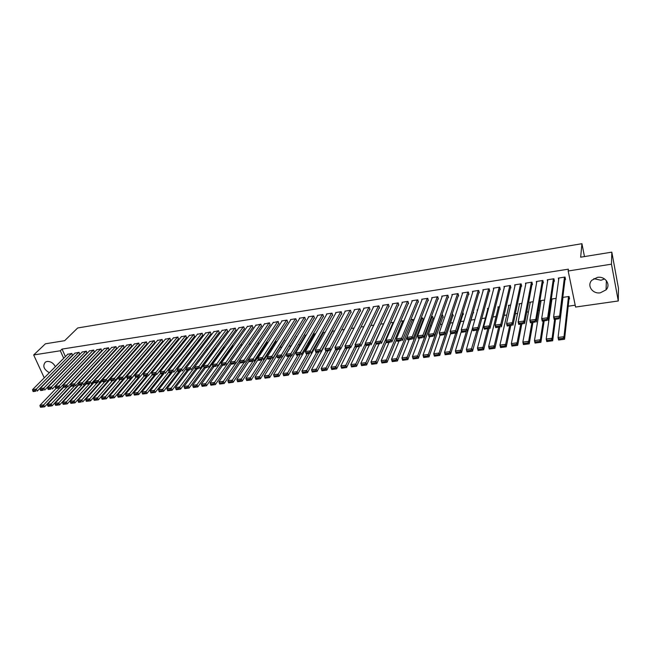 <?xml version="1.0" encoding="UTF-8"?>
<svg xmlns="http://www.w3.org/2000/svg" width="651" height="651" viewBox="0 0 651 651"><rect width="100%" height="100%" fill="white"/><g stroke="black" fill="none" stroke-linecap="round" stroke-linejoin="round"><path stroke-width="0.98" d="M49.37 372.714C43.715 369.41 42.396 365.862 45.432 362.062L47.092 361.46C50.705 361.329 53.455 363.071 55.343 366.7M604.567 278.962L600.971 280.255L593.875 278.628M597.398 277.399C605.178 275.886 611.224 284.642 606.057 289.858L600.36 292.804C592.548 294.268 586.543 285.431 591.873 280.223L597.398 277.399M117.042 370.72L117.514 370.655M124.618 369.638L125.553 369.508M132.592 368.499L133.252 368.409M262.483 349.921L263.329 349.807M271.174 348.684L272.557 348.488M279.93 347.431L281.859 347.154M288.873 346.153L291.005 345.844M298.256 344.81L299.981 344.566M307.72 343.459L309.03 343.272M317.257 342.092L318.152 341.962M326.883 340.717L327.347 340.652M420.204 327.372L420.912 327.266M430.189 325.939L431.515 325.752M440.263 324.499L442.216 324.222M450.419 323.051L453.015 322.676M460.664 321.586L463.911 321.122M470.998 320.105L474.896 319.551M481.781 318.567L485.426 318.046M492.872 316.98L496.046 316.524M504.061 315.377L506.755 314.994M515.356 313.766L517.561 313.448M526.749 312.13L528.466 311.886M538.255 310.486L539.467 310.315M549.867 308.826L550.567 308.729M568.201 306.206L575.191 305.205M61.275 380.208L60.746 380.282M53.707 381.283L53.227 381.348M44.26 377.857L33.673 354.958L45.424 343.793L64.661 340.685L77.689 327.974L581.937 243.702L580.659 257.186L611.818 252.14L618.45 288.206L618.287 300.974L575.574 307.052L568.177 270.987L611.476 264.176L618.287 300.974M584.468 256.567L581.937 243.702M79.577 354.266L79.097 352.305L74.857 353.192M100.783 366.391L100.571 365.911M94.159 352.02L93.695 350.051L89.39 350.954M97.121 382.796L81.839 399.86L82.734 401.854L115.772 364.796L115.528 364.235M108.961 349.75L108.505 347.756L104.144 348.676M123.975 347.439L123.535 345.429L119.109 346.373M140.746 359.645L141.422 359.262M139.216 345.095L138.785 343.061L134.293 344.029M157.615 356.886L156.435 357.057M154.678 342.711L154.271 340.668L149.706 341.653M174.069 354.469L172.759 354.665M170.375 340.294L169.984 338.235L165.354 339.244M190.776 352.02L189.343 352.232M186.316 337.845L185.934 335.761L181.238 336.795M207.759 349.522L206.18 349.758M202.502 335.355L202.909 335.289L202.136 333.255L197.367 334.313M224.766 347.333L223.293 347.243M218.931 332.824L219.346 332.759L218.581 330.708L213.74 331.798M241.667 345.681L241.277 344.599L240.683 344.688M235.613 330.26L236.036 330.195L235.28 328.12L230.364 329.235M258.854 344.078L258.219 342.296M252.564 327.648L252.995 327.583L252.246 325.492L247.258 326.639M275.593 341.742L276.024 341.685L275.633 340.538M269.783 325.004L270.214 324.939L269.481 322.823L264.412 324.003M287.27 322.31L287.709 322.245L286.985 320.113L281.704 320.927L281.842 321.325M305.229 335.672L305.083 335.232L306.239 335.062M305.034 319.576L305.482 319.511L304.774 317.354L299.411 318.184L299.55 318.616M323.124 333.068L322.969 332.604L325.126 332.287M323.091 316.801L323.547 316.728L322.855 314.555L317.395 315.401L317.542 315.857M344.338 329.463L341.58 329.87M341.441 313.977L341.905 313.904L341.222 311.715L335.68 312.57L335.835 313.058M363.885 326.599L360.939 327.03M360.101 311.105L360.564 311.032L359.897 308.818L354.258 309.697L354.421 310.21M383.764 323.677L380.64 324.133M379.061 308.192L379.533 308.118L378.882 305.88L373.153 306.767L373.316 307.329M403.555 321.732L403.295 320.805L400.674 321.195M398.339 305.221L398.827 305.148L398.176 302.894L392.358 303.797L392.529 304.399M422.93 320.251L423.419 320.186L422.8 317.94L421.059 318.201M417.942 302.202L418.43 302.129L417.804 299.851L411.88 300.77L412.067 301.429M442.745 317.363L443.241 317.289L442.639 315.027L441.809 315.149M437.879 299.135L438.375 299.061L437.765 296.758L431.743 297.694L431.938 298.418M462.894 314.425L463.398 314.352L462.861 312.252M458.149 296.018L458.662 295.936L458.068 293.617L451.94 294.561L452.144 295.367M477.37 310.885L477.134 309.966L477.663 309.884L466.368 349.481L471.902 348.757L472.528 351.19L467.003 351.914L466.368 349.481L467.442 351.784L471.316 351.28L471.064 350.303L467.19 350.808M478.778 292.844L479.299 292.763L478.721 290.419L472.488 291.379L472.707 292.275M498.153 307.947L497.909 306.914L499.569 306.67M499.765 289.614L500.293 289.532L499.732 287.164L493.393 288.149L493.629 289.15M519.311 304.993L519.034 303.814L521.882 303.39M521.125 286.326L521.663 286.245L521.117 283.852L514.664 284.853L514.925 285.992M540.835 302.023L540.533 300.656L544.61 300.054M542.861 282.982L543.406 282.9L542.885 280.483L536.31 281.501L536.603 282.827M568.998 298.947L569.552 298.866L569.055 296.465L562.798 297.385M562.757 299.069L562.651 298.557M564.987 279.58L565.54 279.499L565.035 277.049L558.346 278.083L558.68 279.661M568.177 270.987L568.388 269.164L62.04 349.082L65.401 356.585M553.871 281.289L554.424 281.208L553.911 278.774L547.279 279.8L547.589 281.24M551.747 300.542L551.43 299.053L556.133 298.361M531.94 284.666L532.485 284.585L531.948 282.176L525.438 283.185L525.715 284.406M530.028 303.512L529.735 302.243L533.193 301.73M510.4 287.978L510.937 287.897L510.376 285.512L503.98 286.505L504.232 287.571M508.683 306.475L508.423 305.368L510.677 305.034M489.227 291.233L489.755 291.16L489.178 288.8L482.896 289.768L483.123 290.712M487.713 309.42L487.477 308.444L488.567 308.289M468.419 294.439L468.94 294.358L468.346 292.022L462.169 292.983L462.381 293.821M473.098 312.936L473.602 312.862L473.293 311.609M447.969 297.588L448.482 297.507L447.872 295.196L441.801 296.14L441.996 296.897M452.77 315.906L453.275 315.833L452.315 313.611M427.862 300.681L428.366 300.599L427.74 298.313L421.767 299.24L421.962 299.924M432.793 318.819L433.289 318.746L432.679 316.492L431.385 316.679M408.096 303.724L408.584 303.643L407.949 301.38L402.082 302.284L402.261 302.918M413.483 321.081L413.011 319.381L410.822 319.706M388.655 306.711L389.143 306.637L388.492 304.391L382.715 305.286L382.886 305.864M393.725 322.44L390.608 322.668M369.54 309.656L370.012 309.583L369.345 307.353L363.665 308.24L363.828 308.777M373.78 325.142L370.745 325.59M350.734 312.545L351.198 312.472L350.523 310.275L344.932 311.137L345.087 311.642M354.071 328.039L351.223 328.454M332.23 315.393L332.694 315.32L332.002 313.139L326.501 313.994L326.647 314.457M332.181 331.758L332.026 331.278L334.695 330.879M314.026 318.193L314.482 318.127L313.774 315.963L308.371 316.801L308.509 317.24M314.14 334.378L313.994 333.922L315.645 333.678M296.115 320.951L296.563 320.878L295.847 318.738L290.525 319.568L290.663 319.975M296.384 336.958L296.238 336.526L296.913 336.429M278.49 323.661L278.929 323.596L278.197 321.472L273.094 322.668M284.259 340.481L284.699 340.416L284.438 339.676M261.141 326.33L261.572 326.265L260.831 324.165L255.802 325.329M267 342.996L267.431 342.939L266.894 341.409M244.06 328.958L244.483 328.893L243.734 326.81L238.779 327.941M250.228 344.875L249.488 343.394M227.24 331.546L227.655 331.481L226.898 329.422L222.024 330.521M233.18 346.503L232.936 345.827L231.951 345.966M210.68 334.093L211.095 334.028L210.322 331.986L205.521 333.06M216.352 348.261L214.708 348.505M194.38 336.608L194.006 334.516L189.27 335.558M199.239 350.775L197.725 350.995M178.317 339.073L177.926 337.006L173.264 338.024M182.386 353.249L181.019 353.452M162.498 341.506L162.099 339.456L157.501 340.457M165.81 355.682L164.565 355.869M146.914 343.907L146.499 341.873L141.967 342.849M149.486 358.083L148.371 358.245M131.567 346.267L131.136 344.249L126.668 345.201M116.439 348.594L115.992 346.592L111.598 347.528M122.949 364.007L123.088 363.396M101.532 350.889L101.076 348.903L96.739 349.823M108.245 365.593L108.017 365.073M86.843 353.151L86.371 351.182L82.099 352.077M93.37 367.197L93.174 366.757M72.359 355.381L71.879 353.428L67.663 354.307M33.673 354.958L60.323 350.767L63.7 358.294M611.818 252.14L611.476 264.176M62.04 349.082L60.323 350.767M564.474 277.139L559.624 316.093L560.177 318.689L565.198 277.839M559.014 318.73L554.172 319.519L553.61 316.931L559.624 316.093L558.794 317.696L554.587 318.282L554.807 319.315L559.014 318.73L558.794 317.696M558.9 278.001L553.61 316.931L554.587 318.282M554.172 319.519L554.807 319.315M568.502 296.547L564.01 336.689L564.555 339.228L558.599 340.009L558.045 337.47L562.969 297.361M569.194 297.149L564.555 339.228L563.416 339.301L563.196 338.284L559.022 338.829L559.242 339.846L563.416 339.301M559.022 338.829L558.045 337.47L564.01 336.689L563.196 338.284M559.242 339.846L558.599 340.009M553.358 278.856L547.629 317.761L548.199 320.349L554.107 279.694M547.027 320.39L542.25 321.171L541.681 318.599L547.629 317.761L546.799 319.356L542.633 319.942L542.861 320.967L547.027 320.39L546.799 319.356M547.833 279.71L541.681 318.599L542.633 319.942M542.25 321.171L542.861 320.967M542.332 280.565L535.757 319.421L536.334 321.993L543.105 281.509M535.155 322.042L530.443 322.806L529.857 320.243L535.757 319.421L534.927 321.008L530.793 321.586L531.029 322.611L535.155 322.042L534.927 321.008M536.855 281.411L529.857 320.243L530.793 321.586M530.443 322.806L531.029 322.611M554.619 319.454L552.113 338.243L552.666 340.774L546.767 341.547L546.205 339.016L551.975 298.972M555.49 319.332L552.666 340.774L551.519 340.847L551.299 339.838L547.157 340.375L547.377 341.384L551.519 340.847M547.157 340.375L546.205 339.016L552.113 338.243L551.299 339.838M547.377 341.384L546.767 341.547M543.227 321.033L540.33 339.789L540.891 342.304L535.049 343.069L534.479 340.554L541.079 300.575M544.163 320.902L540.891 342.304L539.736 342.385L539.508 341.376L535.407 341.905L535.635 342.914L539.736 342.385M535.407 341.905L534.479 340.554L540.33 339.789L539.508 341.376M535.635 342.914L535.049 343.069M531.411 282.257L523.99 321.065L524.584 323.612L532.201 283.299M523.396 323.669L518.749 324.426L518.155 321.879L523.99 321.065L523.16 322.644L519.067 323.213L519.303 324.231L523.396 323.669L523.16 322.644M525.984 283.095L518.155 321.879L519.067 323.213M518.749 324.426L519.303 324.231M520.58 283.934L512.345 322.684L512.939 325.223L521.394 285.057M511.743 325.28L507.162 326.029L506.559 323.498L512.345 322.684L511.507 324.263L507.454 324.825L507.69 325.842L511.743 325.28L511.507 324.263M515.201 284.772L506.559 323.498L507.454 324.825M507.162 326.029L507.69 325.842M531.94 322.595L528.653 341.319L529.23 343.826L523.437 344.574L522.859 342.076L530.272 302.162M532.941 322.457L529.23 343.826L528.059 343.899L527.831 342.898L523.77 343.427L523.998 344.428L528.059 343.899M523.77 343.427L522.859 342.076L528.653 341.319L527.831 342.898M523.998 344.428L523.437 344.574M520.751 324.149L517.089 342.833L517.675 345.323L511.938 346.072L511.344 343.582L519.571 303.732M521.817 323.995L517.675 345.323L516.495 345.404L516.259 344.403L512.239 344.932L512.475 345.925L516.495 345.404M512.239 344.932L511.344 343.582L517.089 342.833L516.259 344.403M512.475 345.925L511.938 346.072M509.847 285.594L500.806 324.296L501.408 326.826L510.677 286.79M500.204 326.875L495.688 327.616L495.077 325.101L500.806 324.296L499.96 325.866L495.948 326.428L496.192 327.437L500.204 326.875L499.96 325.866M504.517 286.424L495.077 325.101L495.948 326.428M495.688 327.616L496.192 327.437M509.668 325.679L505.632 344.33L506.234 346.812L500.546 347.553L499.944 345.079L508.952 305.295M510.791 325.524L506.234 346.812L505.046 346.893L504.802 345.901L500.814 346.422L501.058 347.406L505.046 346.893M500.814 346.422L499.944 345.079L505.632 344.33L504.802 345.901M501.058 347.406L500.546 347.553M499.203 287.246L489.373 325.891L489.991 328.405L500.049 288.491M488.779 328.462L484.32 329.186L483.693 326.688L489.373 325.891L488.527 327.453L484.556 328.006L484.8 329.015L488.779 328.462L488.527 327.453M493.922 288.067L483.693 326.688L484.556 328.006M484.32 329.186L484.8 329.015M498.682 327.201L494.28 345.819L494.89 348.285L489.259 349.017L488.649 346.56L498.43 306.841M499.87 327.038L494.89 348.285L493.694 348.366L493.45 347.382L489.503 347.894L489.747 348.879L493.694 348.366M489.503 347.894L488.649 346.56L494.28 345.819L493.45 347.382M489.747 348.879L489.259 349.017M488.657 288.881L478.046 327.477L478.672 329.967L489.519 290.183M477.452 330.033L473.057 330.749L472.423 328.259L478.046 327.477L477.199 329.032L473.261 329.577L473.513 330.578L477.452 330.033L477.199 329.032M483.416 289.687L472.423 328.259L473.261 329.577M473.057 330.749L473.513 330.578M478.2 290.501L466.824 329.04L467.467 331.522L479.071 291.843M466.238 331.587L461.901 332.295L461.258 329.813L466.824 329.04L465.978 330.586L462.08 331.131L462.332 332.124L466.238 331.587L465.978 330.586M473.008 291.306L461.258 329.813L462.08 331.131M461.901 332.295L462.332 332.124M467.833 292.104L455.716 330.586L456.359 333.06L468.72 293.487M455.122 333.125L450.85 333.825L450.191 331.359L455.716 330.586L454.862 332.132L450.997 332.669L451.257 333.654L455.122 333.125L454.862 332.132M462.682 292.901L450.191 331.359L450.997 332.669M450.85 333.825L451.257 333.654M457.555 293.699L444.698 332.124L445.357 334.581L458.45 295.115M444.112 334.647L439.897 335.338L439.23 332.889L444.698 332.124L443.844 333.662L440.019 334.199L440.279 335.175L444.112 334.647L443.844 333.662M452.453 294.488L439.23 332.889L440.019 334.199M447.367 295.277L433.794 333.646L434.461 336.095L448.27 296.726M433.2 336.16L429.042 336.844L428.374 334.402L433.794 333.646L432.931 335.175L429.139 335.704L429.408 336.681L433.2 336.16L432.931 335.175M442.306 296.059L428.374 334.402L429.139 335.704M437.26 296.84L422.979 335.159L423.655 337.592L438.18 298.313M422.393 337.657L418.292 338.333L417.608 335.908L422.979 335.159L422.125 336.681L418.357 337.202L418.634 338.178L422.393 337.657L422.125 336.681M432.24 297.613L417.608 335.908L418.357 337.202M427.243 298.394L412.27 336.648L412.954 339.073L428.171 299.891M411.684 339.138L407.64 339.806L406.948 337.397L412.27 336.648L411.408 338.17L407.681 338.691L407.957 339.651L411.684 339.138L411.408 338.17M422.263 299.159L406.948 337.397L407.681 338.691M417.307 299.932L401.651 338.129L402.342 340.538L418.243 301.454M401.065 340.611L397.077 341.27L396.378 338.87L401.651 338.129L400.788 339.643L397.094 340.156L397.37 341.116L401.065 340.611L400.788 339.643M412.376 300.689L396.378 338.87L397.094 340.156M407.461 301.454L391.129 339.602L391.837 341.995L408.405 302.992M390.551 342.068L386.613 342.719L385.905 340.327L391.129 339.602L390.266 341.108L386.604 341.612L386.889 342.572L390.551 342.068L390.266 341.108M402.57 302.21L385.905 340.327L386.604 341.612M487.802 328.706L483.042 347.292L483.66 349.75L478.078 350.474L477.46 348.025L487.998 308.371M489.039 328.535L483.66 349.75L482.456 349.831L482.204 348.846L478.29 349.359L478.542 350.336L482.456 349.831M478.29 349.359L477.46 348.025L483.042 347.292L482.204 348.846M478.542 350.336L478.078 350.474M477.012 330.203L471.064 350.303M478.306 330.024L472.528 351.19L471.316 351.28M467.442 351.784L467.003 351.914M466.319 331.685L460.859 350.197L461.502 352.622L456.025 353.338L455.383 350.922L461.51 330.773M473.383 311.959L461.502 352.622L460.281 352.712L460.021 351.743L456.18 352.24L456.441 353.208L460.281 352.712M456.18 352.24L455.383 350.922L460.859 350.197L460.021 351.743M456.441 353.208L456.025 353.338M455.716 333.149L449.922 351.63L450.573 354.046L445.146 354.754L444.495 352.346L450.679 333.182M463.178 313.497L450.573 354.046L449.345 354.136L449.084 353.167L445.276 353.664L445.536 354.624L449.345 354.136M445.276 353.664L444.495 352.346L449.922 351.63L449.084 353.167M445.211 334.606L439.091 353.054L439.742 355.454L434.372 356.154L433.704 353.762L439.995 335.33M453.063 315.019L439.742 355.454L438.505 355.544L438.245 354.583L434.469 355.072L434.738 356.032L438.505 355.544M434.469 355.072L433.704 353.762L439.091 353.054L438.245 354.583M442.135 315.1L428.35 354.461L429.017 356.846L423.687 357.537L423.02 355.161L429.627 336.762M443.038 316.524L429.017 356.846L427.772 356.935L427.504 355.983L423.768 356.471L424.037 357.423L427.772 356.935M423.768 356.471L423.02 355.161L428.35 354.461L427.504 355.983M432.183 316.565L417.706 355.853L418.381 358.229L413.1 358.913L412.425 356.545L419.35 338.186M433.086 318.005L418.381 358.229L417.128 358.319L416.86 357.366L413.157 357.855L413.426 358.799L417.128 358.319M413.157 357.855L412.425 356.545L417.706 355.853L416.86 357.366M422.312 318.014L407.16 357.236L407.843 359.596L402.611 360.28L401.927 357.92L409.162 339.594M423.223 319.478L407.843 359.596L406.582 359.694L406.314 358.742L402.644 359.222L402.912 360.166L406.582 359.694M402.644 359.222L401.927 357.92L407.16 357.236L406.314 358.742M412.522 319.454L396.711 358.603L397.403 360.955L392.211 361.63L391.52 359.287L399.063 340.994M413.442 320.935L397.403 360.955L396.133 361.053L395.857 360.109L392.219 360.581L392.496 361.525L396.133 361.053M392.219 360.581L391.52 359.287L396.711 358.603L395.857 360.109M397.696 302.967L380.705 341.059L381.421 343.435L398.648 304.522M380.127 343.508L376.245 344.151L375.529 341.775L380.705 341.059L379.842 342.556L376.213 343.061L376.498 344.013L380.127 343.508L379.842 342.556M392.838 303.716L375.529 341.775L376.213 343.061M402.806 320.878L386.352 359.962L387.052 362.306L381.909 362.973L381.209 360.638L389.054 342.377M396.573 339.529L387.052 362.306L385.774 362.395L385.498 361.46L381.893 361.932L382.17 362.867L385.774 362.395M381.893 361.932L381.209 360.638L386.352 359.962L385.498 361.46M388.004 304.465L370.37 342.499L371.094 344.867L388.964 306.043M369.792 344.94L365.968 345.575L365.244 343.215L370.37 342.499L369.508 343.988L365.911 344.493L366.204 345.437L369.792 344.94L369.508 343.988M383.195 305.213L365.244 343.215L365.911 344.493M393.18 322.294L376.083 361.305L376.791 363.632L371.697 364.3L370.989 361.972L379.126 343.752M386.32 341.734L376.791 363.632L375.513 363.73L375.228 362.802L371.656 363.266L371.941 364.194L375.513 363.73M371.656 363.266L370.989 361.972L376.083 361.305L375.228 362.802M378.402 305.954L360.133 343.923L360.866 346.283L379.37 307.541M359.555 346.356L355.78 346.983L355.047 344.631L360.133 343.923L359.262 345.412L355.698 345.909L355.991 346.853L359.555 346.356L359.262 345.412M373.625 306.694L355.047 344.631L355.698 345.909M383.634 323.693L365.911 362.64L366.627 364.959L361.574 365.61L360.857 363.299L369.28 345.12M376.156 343.866L366.627 364.959L365.333 365.056L365.048 364.129L361.508 364.593L361.793 365.512L365.333 365.056M361.508 364.593L360.857 363.299L365.911 362.64L365.048 364.129M368.873 307.427L349.986 345.339L350.718 347.683L369.849 309.03M349.408 347.764L345.681 348.383L344.94 346.047L349.986 345.339L349.115 346.828L345.583 347.317L345.876 348.252L349.408 347.764L349.115 346.828M364.137 308.167L344.94 346.047L345.583 347.317M365.39 343.687L355.82 363.966L356.545 366.269L351.54 366.92L350.816 364.617L359.523 346.47M366.261 345.535L356.545 366.269L355.251 366.367L354.958 365.439L351.45 365.903L351.743 366.822L355.251 366.367M351.45 365.903L350.816 364.617L355.82 363.966L354.958 365.439M359.425 308.891L339.928 346.747L340.668 349.074L360.41 310.503M339.35 349.156L335.672 349.766L334.931 347.439L339.928 346.747L339.049 348.22L335.55 348.708L335.851 349.644L339.35 349.156L339.049 348.22M354.73 309.624L334.931 347.439L335.55 348.708M355.381 345.697L345.827 365.268L346.552 367.563L341.588 368.214L340.855 365.919L349.847 347.805M356.585 346.877L346.552 367.563L345.25 367.669L344.957 366.749L341.482 367.205L341.775 368.116L345.25 367.669M341.482 367.205L340.855 365.919L345.827 365.268L344.957 366.749M350.051 310.348L329.951 348.139L330.708 350.458L351.044 311.959M329.382 350.539L325.752 351.141L325.004 348.83L329.951 348.139L329.08 349.611L325.606 350.092L325.907 351.019L329.382 350.539L329.08 349.611M345.396 311.064L325.004 348.83L325.606 350.092M345.453 347.65L335.916 366.57L336.648 368.857L331.733 369.491L330.993 367.213L340.253 349.139M346.999 348.204L336.648 368.857L335.346 368.954L335.045 368.043L331.595 368.49L331.896 369.402L335.346 368.954M331.595 368.49L330.993 367.213L335.916 366.57L335.045 368.043M340.758 311.78L320.072 349.514L320.829 351.825L341.751 313.408M319.495 351.906L315.922 352.508L315.157 350.197L320.072 349.514L319.193 350.979L315.751 351.459L316.06 352.378L319.495 351.906L319.193 350.979M336.144 312.496L315.157 350.197L315.751 351.459M335.607 349.563L326.086 367.856L326.835 370.126L321.952 370.761L321.203 368.499L341.612 329.87M337.487 349.522L326.835 370.126L325.516 370.232L325.223 369.32L321.797 369.768L322.099 370.671L325.516 370.232M321.797 369.768L321.203 368.499L326.086 367.856L325.223 369.32M331.538 313.212L310.275 350.881L311.04 353.184L332.539 314.848M309.697 353.265L306.173 353.851L305.409 351.564L310.275 350.881L309.396 352.346L305.986 352.818L306.295 353.737L309.697 353.265L309.396 352.346M326.957 313.92L305.409 351.564L305.986 352.818M326.013 351.109L316.345 369.133L317.102 371.395L312.26 372.022L311.512 369.768L332.482 331.204M328.055 350.824L317.102 371.395L315.784 371.493L315.475 370.59L312.089 371.037L312.39 371.941L315.784 371.493M312.089 371.037L311.512 369.768L316.345 369.133L315.475 370.59M322.4 314.628L300.559 352.24L301.332 354.526L323.401 316.264M299.989 354.608L296.514 355.194L295.733 352.907L300.559 352.24L299.68 353.688L296.303 354.16L296.612 355.072L299.989 354.608L299.68 353.688M317.851 315.328L295.733 352.907L296.303 354.16M316.614 352.411L306.686 370.403L307.451 372.649L302.658 373.267L301.893 371.029L323.425 332.539M318.705 352.118L307.451 372.649L306.125 372.754L305.824 371.851L302.463 372.291L302.764 373.186L306.125 372.754M302.463 372.291L301.893 371.029L306.686 370.403L305.824 371.851M313.326 316.036L290.932 353.583L291.713 355.853L314.335 317.68M290.362 355.942L286.928 356.52L286.147 354.25L290.932 353.583L290.053 355.031L286.7 355.495L287.01 356.406L290.362 355.942L290.053 355.031M308.818 316.728L286.147 354.25L286.7 355.495M307.296 353.696L297.116 371.656L297.881 373.894L293.129 374.512L292.356 372.274L314.441 333.857M309.428 353.403L297.881 373.894L296.555 374L296.246 373.104L292.909 373.536L293.219 374.431L296.555 374M292.909 373.536L292.356 372.274L297.116 371.656L296.246 373.104M304.326 317.428L281.387 354.909L282.168 357.179L305.343 319.08M280.817 357.261L277.432 357.83L276.642 355.576L281.387 354.909L280.5 356.357L277.18 356.821L277.497 357.725L280.817 357.261L280.5 356.357M299.859 318.119L276.642 355.576L277.18 356.821M298.06 354.974L287.62 372.901L288.393 375.122L283.681 375.733L282.908 373.511L305.522 335.167M300.225 354.681L288.393 375.122L287.058 375.228L286.749 374.341L283.445 374.773L283.755 375.66L287.058 375.228M283.445 374.773L282.908 373.511L287.62 372.901L286.749 374.341M295.399 318.811L271.923 356.235L272.712 358.489L296.425 320.463M271.353 358.571L268.017 359.14L267.219 356.886L271.923 356.235L271.036 357.668L267.74 358.131L268.057 359.026L271.353 358.571L271.036 357.668M290.964 319.495L267.219 356.886L267.74 358.131M288.889 356.243L278.213 374.13L278.994 376.343L274.315 376.953L273.534 374.74L296.677 336.461M291.103 355.942L278.994 376.343L277.651 376.457L277.334 375.57L274.063 375.993L274.372 376.88L277.651 376.457M274.063 375.993L273.534 374.74L278.213 374.13L277.334 375.57M286.546 320.178L262.54 357.545L263.338 359.783L287.571 321.838M261.971 359.873L258.675 360.426L257.877 358.196L262.54 357.545L261.653 358.978L258.382 359.425L258.707 360.329L261.971 359.873L261.653 358.978M282.143 320.862L257.877 358.196L258.382 359.425M279.8 357.505L268.879 375.35L269.669 377.556L265.03 378.158L264.241 375.961L276.724 355.804M282.054 357.196L269.669 377.556L268.318 377.67L268.009 376.783L264.754 377.206L265.071 378.085L268.318 377.67M264.754 377.206L264.241 375.961L268.879 375.35L268.009 376.783M277.757 321.537L253.231 358.839L254.036 361.069L278.791 323.197M252.669 361.159L249.423 361.712L248.609 359.482L253.231 358.839L252.344 360.272L249.105 360.719L249.431 361.606L252.669 361.159L252.344 360.272M273.396 322.221L248.609 359.482L249.105 360.719M270.783 358.75L259.627 376.563L260.416 378.76L255.827 379.354L255.029 377.165L267.455 357.562M284.56 340.009L260.416 378.76L259.065 378.866L258.748 377.987L255.526 378.41L255.851 379.289L259.065 378.866M255.526 378.41L255.029 377.165L259.627 376.563L258.748 377.987M269.042 322.888L244.011 360.125L244.817 362.347L270.084 324.556M243.441 362.436L240.235 362.981L239.422 360.768L244.011 360.125L243.116 361.549L239.91 361.997L240.235 362.884L243.441 362.436L243.116 361.549M264.713 323.563L239.422 360.768L239.91 361.997M261.848 359.995L250.448 377.767L251.245 379.956L246.688 380.542L245.891 378.361L258.26 359.279M275.894 341.287L251.245 379.956L249.894 380.062L249.569 379.191L246.379 379.606L246.696 380.477L249.894 380.062M246.379 379.606L245.891 378.361L250.448 377.767L249.569 379.191M260.4 324.231L234.865 361.403L235.678 363.616L261.433 325.891M234.295 363.706L231.138 364.243L230.316 362.037L234.865 361.403L233.969 362.819L230.788 363.266L231.113 364.145L234.295 363.706L233.969 362.819M256.103 324.898L230.316 362.037L230.788 363.266M235.45 363.649L223.374 381.315L218.931 381.901L231.113 364.145M252.979 361.215L241.35 378.963L242.156 381.136L237.639 381.722L236.826 379.549L249.146 360.955M267.292 342.548L242.156 381.136L240.797 381.242L240.471 380.371L237.306 380.786L237.631 381.657L240.797 381.242M237.306 380.786L236.826 379.549L241.35 378.963L240.471 380.371M251.823 325.557L225.791 362.672L226.613 364.869L252.865 327.225M247.559 326.216L221.283 363.299L225.791 362.672L224.896 364.08L221.739 364.519L222.072 365.398L225.23 364.959L224.896 364.08M225.23 364.959L222.072 365.398M221.739 364.519L221.283 363.299M244.174 362.436L232.326 380.143L227.842 380.729L240.097 362.607M231.447 381.551L232.326 380.143L233.139 382.308L228.656 382.886L231.772 382.414L231.447 381.551L228.306 381.958L228.631 382.829M258.756 343.809L233.139 382.308L231.772 382.414M227.842 380.729L228.306 381.958M243.311 326.875L216.791 363.925L217.621 366.114L244.353 328.543M239.08 327.534L212.324 364.552L216.791 363.925L215.904 365.333L212.771 365.764L213.105 366.643L216.238 366.204L215.904 365.333M216.238 366.204L213.105 366.643M212.771 365.764L212.324 364.552M222.496 382.715L223.374 381.315L224.196 383.472L219.753 384.049L222.821 383.577L222.496 382.715L219.379 383.122L219.713 383.984M239.495 360.947L224.196 383.472L222.821 383.577M218.931 381.901L219.379 383.122M234.865 328.185L207.872 365.17L208.711 367.351L235.914 329.854M230.666 328.836L203.438 365.789L207.872 365.17L206.977 366.57L203.877 367.001L204.211 367.872L207.319 367.441L206.977 366.57M207.319 367.441L204.211 367.872M203.877 367.001L203.438 365.789M240.862 344.664L214.505 382.479L210.094 383.057L222.487 365.439M213.618 383.878L214.505 382.479L215.326 384.619L210.916 385.197L213.951 384.733L213.618 383.878L210.533 384.277L210.859 385.14M230.544 362.656L215.326 384.619L213.951 384.733M210.094 383.057L210.533 384.277M226.483 329.479L199.027 366.407L199.865 368.572L227.533 331.147M222.316 330.13L194.633 367.018L199.027 366.407L198.132 367.799L195.056 368.23L195.39 369.093L198.474 368.669L198.132 367.799M198.474 368.669L195.39 369.093M195.056 368.23L194.633 367.018M232.521 345.884L205.7 383.634L201.33 384.204L213.935 366.627M204.821 385.026L205.7 383.634L206.53 385.766L202.152 386.336L205.146 385.88L204.821 385.026L201.753 385.425L202.087 386.279M221.674 364.332L206.53 385.766L205.146 385.88M201.33 384.204L201.753 385.425M218.166 330.773L190.255 367.628L191.101 369.784L219.224 332.433M214.033 331.408L185.893 368.238L190.255 367.628L189.36 369.019L186.308 369.442L186.642 370.305L189.701 369.882L189.36 369.019M189.701 369.882L186.642 370.305M186.308 369.442L185.893 368.238M224.245 347.105L196.968 384.774L192.631 385.343L205.447 367.799M196.089 386.165L196.968 384.774L197.798 386.897L193.469 387.459L196.423 387.011L196.089 386.165L193.046 386.556L193.38 387.41M212.853 365.992L197.798 386.897L196.423 387.011M192.631 385.343L193.046 386.556M209.915 332.051L181.556 368.84L182.402 370.989L210.973 333.711M205.814 332.685L177.227 369.442L181.556 368.84L180.661 370.224L177.625 370.647L177.967 371.509L180.994 371.086L180.661 370.224M180.994 371.086L177.967 371.509M177.625 370.647L177.227 369.442M216.026 348.309L188.31 385.913L184.005 386.474L197.025 368.962M187.423 387.296L188.31 385.913L189.148 388.02L184.843 388.582L187.765 388.142L187.423 387.296L184.412 387.687L184.746 388.533M204.113 367.612L189.148 388.02L187.765 388.142M184.005 386.474L184.412 387.687M201.72 333.32L172.922 370.045L173.776 372.185L202.786 334.98M197.652 333.947L168.633 370.647L172.922 370.045L172.027 371.428L169.024 371.843L169.366 372.697L172.369 372.282L172.027 371.428M172.369 372.282L169.366 372.697M169.024 371.843L168.633 370.647M194.665 367.115L179.725 387.036L175.453 387.597L188.676 370.118M178.838 388.411L179.725 387.036L180.563 389.135L176.299 389.697L179.171 389.257L178.838 388.411L175.843 388.802L176.185 389.64M195.463 369.174L180.563 389.135L179.171 389.257M175.453 387.597L175.843 388.802M193.599 334.573L164.361 371.241L165.224 373.373L194.665 336.241M189.555 335.2L160.105 371.835L164.361 371.241L163.466 372.616L160.488 373.031L160.83 373.877L163.808 373.471L163.466 372.616M163.808 373.471L160.83 373.877M160.488 373.031L160.105 371.835M186.048 368.694L171.205 388.151L166.965 388.704L180.384 371.273M170.318 389.526L171.205 388.151L172.051 390.242L167.689 390.746L170.66 390.364L170.318 389.526L167.348 389.908L167.689 390.746M187.171 370.329L172.051 390.242L170.66 390.364M166.965 388.704L167.348 389.908M185.535 335.826L155.874 372.429L156.736 374.545L186.601 337.487M181.523 336.445L151.65 373.015L155.874 372.429L154.971 373.796L152.017 374.203L152.367 375.049L155.32 374.642L154.971 373.796M155.32 374.642L152.367 375.049M152.017 374.203L151.65 373.015M177.495 370.256L162.75 389.257L158.551 389.811L172.165 372.405M161.863 390.624L162.75 389.257L163.604 391.341L159.267 391.845L162.205 391.463L161.863 390.624L158.925 391.007L159.267 391.845M178.944 371.469L163.604 391.341L162.205 391.463M158.551 389.811L158.925 391.007M177.528 337.063L147.451 373.601L148.322 375.708L178.602 338.723M173.548 337.682L143.261 374.187L147.451 373.601L146.548 374.968L143.619 375.375L143.969 376.213L146.898 375.806L146.548 374.968M146.898 375.806L143.969 376.213L129.614 393.603L130.485 395.645L126.229 396.142L129.077 395.767L128.727 394.945L125.879 395.32L126.229 396.142M143.619 375.375L143.261 374.187M169.008 371.794L154.368 390.356L150.202 390.901L164.003 373.536M153.481 391.723L154.368 390.356L155.223 392.431L150.91 392.927L153.823 392.553L153.481 391.723L150.56 392.097L150.91 392.927M170.782 372.6L155.223 392.431L153.823 392.553M150.202 390.901L150.56 392.097M169.585 338.292L139.094 374.764L139.973 376.864L170.66 339.952M165.639 338.902L134.944 375.342L139.094 374.764L138.199 376.123L135.286 376.53L135.636 377.368L138.549 376.97L138.199 376.123M138.549 376.97L135.636 377.368M135.286 376.53L134.944 375.342M160.594 373.292L146.052 391.446L141.918 391.992L155.906 374.659M145.165 392.805L146.052 391.446L146.914 393.513L142.618 394.01L145.507 393.635L145.165 392.805L142.268 393.18L142.618 394.01M162.685 373.723L146.914 393.513L145.507 393.635M141.918 391.992L142.268 393.18M161.7 339.513L130.81 375.92L131.689 378.011L162.783 341.173M157.786 340.123L126.685 376.498L130.81 375.92L129.907 377.279L127.018 377.678L127.376 378.516L130.257 378.117L129.907 377.279M130.257 378.117L127.376 378.516M127.018 377.678L126.685 376.498M152.244 374.764L137.8 392.529L133.699 393.066L147.875 375.773M136.913 393.879L137.8 392.529L138.671 394.587L134.391 395.076L137.263 394.701L136.913 393.879L134.041 394.254L134.391 395.076M154.653 374.83L138.671 394.587L137.263 394.701M133.699 393.066L134.041 394.254M153.88 340.725L122.583 377.067L123.47 379.151L154.962 342.385M149.99 341.327L118.498 377.637L122.583 377.067L121.688 378.418L118.824 378.817L119.182 379.647L122.038 379.256L121.688 378.418M122.038 379.256L119.182 379.647M118.824 378.817L118.498 377.637M128.727 394.945L129.614 393.603L125.545 394.132L139.9 376.872M146.678 375.936L130.485 395.645L129.077 395.767M125.545 394.132L125.879 395.32M146.109 341.93L114.43 378.207L115.317 380.282L147.199 343.582M142.252 342.532L110.377 378.776L114.43 378.207L113.526 379.557L110.686 379.948L111.044 380.778L113.884 380.379L113.526 379.557M113.884 380.379L111.044 380.778M110.686 379.948L110.377 378.776M135.937 377.425L121.493 394.661L117.457 395.19L148.664 358.205M120.606 396.003L121.493 394.661L122.372 396.703L118.132 397.191L120.956 396.825L120.606 396.003L117.782 396.378L118.132 397.191M138.761 377.035L122.372 396.703L120.956 396.825M117.457 395.19L117.782 396.378M138.403 343.126L106.341 379.338L107.228 381.396L139.493 344.778M134.57 343.72L102.313 379.899L106.341 379.338L105.438 380.68L102.622 381.071L102.98 381.893L105.796 381.502L105.438 380.68M105.796 381.502L102.98 381.893M102.622 381.071L102.313 379.899M128.052 378.516L113.437 395.718L109.433 396.247L141.015 359.328M112.55 397.061L113.437 395.718L114.316 397.753L110.1 398.233L112.9 397.867L112.55 397.061L109.742 397.427L110.1 398.233M130.908 378.117L114.316 397.753L112.9 397.867M109.433 396.247L109.742 397.427M130.753 344.306L98.309 380.453L99.212 382.511L131.844 345.958M126.945 344.9L94.322 381.014L98.309 380.453L97.406 381.795L94.615 382.178L94.973 383L97.772 382.617L97.406 381.795M97.772 382.617L94.973 383M94.615 382.178L94.322 381.014M120.232 379.598L105.446 396.768L101.475 397.289L118.498 377.653M104.559 398.103L105.446 396.768L106.333 398.786L102.126 399.275L104.909 398.908L104.559 398.103L101.768 398.461L102.126 399.275M123.12 379.199L106.333 398.786L104.909 398.908M101.475 397.289L101.768 398.461M123.153 345.486L90.343 381.567L91.246 383.61L124.251 347.129M119.377 346.072L86.388 382.121L90.343 381.567L89.447 382.902L86.673 383.284L87.031 384.098L89.805 383.716L89.447 382.902M89.805 383.716L87.031 384.098M86.673 383.284L86.388 382.121M112.468 380.672L97.512 397.802L93.573 398.322L110.467 379.102M96.625 399.136L97.512 397.802L98.407 399.82L94.216 400.3L96.983 399.942L96.625 399.136L93.858 399.494L94.216 400.3M130.729 362.607L98.407 399.82L96.983 399.942M93.573 398.322L93.858 399.494M115.618 346.649L82.441 382.666L83.352 384.7L116.708 348.293M111.866 347.235L78.519 383.219L82.441 382.666L81.538 384L78.787 384.383L79.153 385.189L81.904 384.814L81.538 384M81.904 384.814L79.153 385.189M78.787 384.383L78.519 383.219M104.77 381.738L89.643 398.835L85.737 399.348L102.484 380.534M88.756 400.162L89.643 398.835L90.538 400.837L86.371 401.317L89.114 400.967L88.756 400.162L86.013 400.52L86.371 401.317M123.218 363.706L90.538 400.837L89.114 400.967M85.737 399.348L86.013 400.52M108.131 347.813L74.605 383.764L75.516 385.791L109.23 349.457M104.412 348.391L70.707 384.31L74.605 383.764L73.701 385.083L70.967 385.465L71.333 386.279L74.068 385.897L73.701 385.083M74.068 385.897L71.333 386.279M70.967 385.465L70.707 384.31M80.944 401.179L78.226 401.537L78.584 402.334L81.302 401.976L80.944 401.179L81.839 399.86L77.957 400.365L94.558 381.95M81.302 401.976L78.584 402.334M77.957 400.365L78.226 401.537M100.702 348.96L66.825 384.847L67.737 386.865L101.8 350.604M97.007 349.538L62.96 385.392L66.825 384.847L65.922 386.165L63.212 386.548L63.578 387.353L66.288 386.971L65.922 386.165M66.288 386.971L63.578 387.353M63.212 386.548L62.96 385.392M89.537 383.846L74.084 400.878L70.235 401.382L86.697 383.341M73.197 402.188L74.084 400.878L74.987 402.863L70.861 403.335L73.555 402.985L73.197 402.188L70.495 402.546L70.861 403.335M94.403 381.348L74.987 402.863L73.555 402.985M70.235 401.382L70.495 402.546M93.329 350.108L59.103 385.929L60.022 387.931L94.428 351.743M89.659 350.669L55.27 386.458L59.103 385.929L58.199 387.239L55.514 387.614L55.88 388.419L58.566 388.045L58.199 387.239M58.566 388.045L55.88 388.419M55.514 387.614L55.27 386.458M82.002 384.887L66.402 401.879L62.577 402.383L78.926 384.684M65.507 403.197L66.402 401.879L67.305 403.856L63.188 404.336L65.865 403.986L65.507 403.197L62.83 403.547L63.188 404.336M86.55 382.796L67.305 403.856L65.865 403.986M62.577 402.383L62.83 403.547M86.005 351.239L51.445 386.995L52.365 388.997L87.112 352.875M82.368 351.8L47.637 387.524L51.445 386.995L50.542 388.305L47.873 388.671L48.247 389.477L50.908 389.103L50.542 388.305M50.908 389.103L48.247 389.477M47.873 388.671L47.637 387.524M74.523 385.929L58.769 402.879L54.977 403.376L71.211 386.01M57.874 404.19L58.769 402.879L59.672 404.849L55.579 405.321L58.24 404.979L57.874 404.19L55.221 404.531L55.579 405.321M78.755 384.22L59.672 404.849L58.24 404.979M54.977 403.376L55.221 404.531M78.738 352.362L43.845 388.053L44.764 390.047L79.845 353.998M75.125 352.923L40.061 388.582L43.845 388.053L42.942 389.363L40.289 389.729L40.663 390.527L43.308 390.161L42.942 389.363M43.308 390.161L40.663 390.527M40.289 389.729L40.061 388.582M67.102 386.954L51.193 403.872L47.433 404.369L63.562 387.312M50.306 405.174L51.193 403.872L52.104 405.833L48.036 406.305L50.664 405.964L50.306 405.174L47.669 405.524L48.036 406.305M71.032 385.604L52.104 405.833L50.664 405.964M47.433 404.369L47.669 405.524M71.52 353.485L36.301 389.111L37.229 391.088L72.627 355.104M67.932 354.038L32.55 389.632L36.301 389.111L35.398 390.405L32.77 390.771L33.144 391.568L35.772 391.202L35.398 390.405M35.772 391.202L33.144 391.568M32.77 390.771L32.55 389.632M59.737 387.972L43.682 404.857L39.947 405.345L56.108 388.452M42.787 406.159L43.682 404.857L44.593 406.81L40.541 407.274L43.153 406.94L42.787 406.159L40.175 406.501L40.541 407.274M63.399 386.946L44.593 406.81L43.153 406.94M39.947 405.345L40.175 406.501M606.057 289.858L606.398 280.654"/></g></svg>

